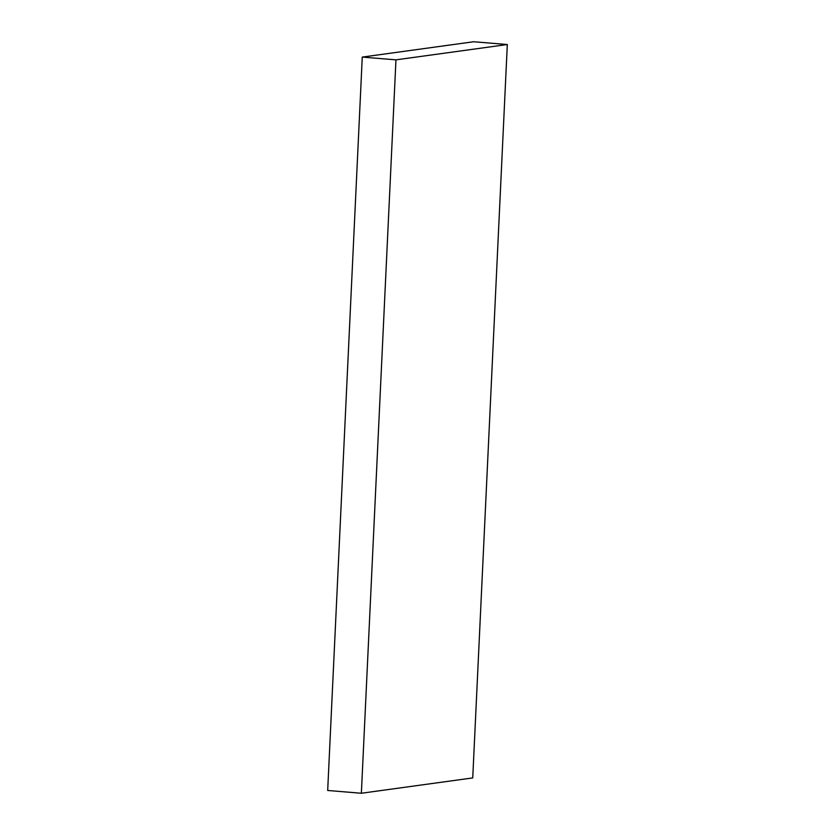 <?xml version="1.0" encoding="UTF-8"?>
<svg xmlns="http://www.w3.org/2000/svg" width="835" height="835" viewBox="0 0 835 835"><rect width="100%" height="100%" fill="white"/><g stroke="black" fill="none" stroke-linecap="round" stroke-linejoin="round"><path stroke-width="1.25" d="M327.685 790.474L362.265 57.083L473.633 41.75L507.315 44.526L472.735 777.917L361.367 793.25L327.685 790.474M362.265 57.083L395.957 59.849L507.315 44.526M361.367 793.25L395.957 59.849"/></g></svg>

